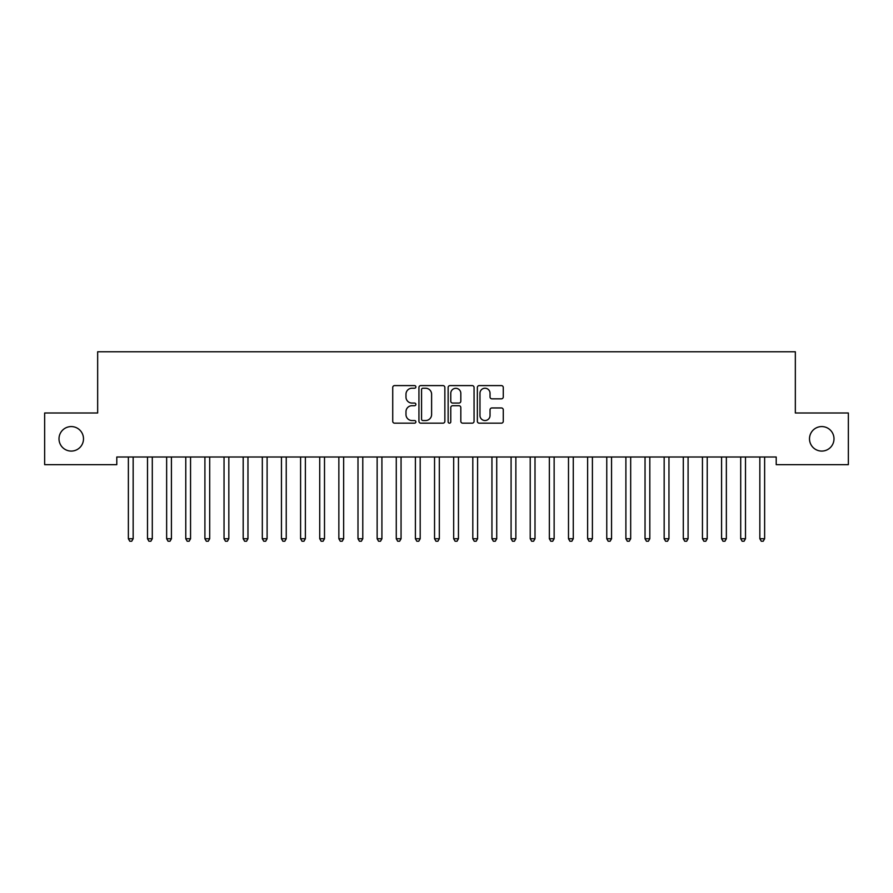 <?xml version="1.0" encoding="UTF-8"?>
<svg xmlns="http://www.w3.org/2000/svg" width="893" height="893" viewBox="0 0 893 893"><rect width="100%" height="100%" fill="white"/><g stroke="black" fill="none" stroke-linecap="round" stroke-linejoin="round"><path stroke-width="1.34" d="M415.881 386.915A1.317 1.317 0 0 0 414.564 385.597L394.617 385.597A1.875 1.875 0 0 0 392.73 387.473L392.73 421.284A1.875 1.875 0 0 0 394.617 423.17L414.564 423.17A1.317 1.317 0 0 0 415.881 421.853A1.317 1.317 0 0 0 414.564 420.536L411.986 420.536A6.005 6.005 0 0 1 405.98 414.531L405.98 411.706A6.005 6.005 0 0 1 411.986 405.701L414.564 405.701A1.317 1.317 0 0 0 415.881 404.384A1.317 1.317 0 0 0 414.564 403.067L411.986 403.067A6.005 6.005 0 0 1 405.98 397.061L405.98 394.237A6.005 6.005 0 0 1 411.986 388.232L414.564 388.232A1.317 1.317 0 0 0 415.881 386.915M809.505 438.831A12.245 12.245 0 0 0 821.75 451.077A12.245 12.245 0 0 0 833.995 438.831A12.245 12.245 0 0 0 821.75 426.575A12.245 12.245 0 0 0 809.505 438.831M59.005 438.831A12.245 12.245 0 0 0 71.25 451.077A12.245 12.245 0 0 0 83.495 438.831A12.245 12.245 0 0 0 71.25 426.575A12.245 12.245 0 0 0 59.005 438.831M501.397 398.836A1.875 1.875 0 0 0 503.272 396.961L503.272 387.473A1.875 1.875 0 0 0 501.397 385.597L479.228 385.597A1.875 1.875 0 0 0 477.353 387.473L477.353 421.284A1.875 1.875 0 0 0 479.228 423.17L501.397 423.17A1.875 1.875 0 0 0 503.272 421.284L503.272 409.831A1.875 1.875 0 0 0 501.397 407.956L491.909 407.956A1.875 1.875 0 0 0 490.034 409.831L490.034 415.513A5.023 5.023 0 0 1 485.011 420.536A5.023 5.023 0 0 1 479.976 415.513L479.976 393.255A5.023 5.023 0 0 1 485.011 388.232A5.023 5.023 0 0 1 490.034 393.255L490.034 396.961A1.875 1.875 0 0 0 491.909 398.836L501.397 398.836M776.207 457.004L116.793 457.004L116.793 464.661L44.65 464.661L44.65 412.99L97.661 412.99L97.661 351.764L795.339 351.764L795.339 412.99L848.35 412.99L848.35 464.661L776.207 464.661L776.207 457.004M444.859 387.473A1.875 1.875 0 0 0 442.973 385.597L420.815 385.597A1.875 1.875 0 0 0 418.94 387.473L418.94 421.284A1.875 1.875 0 0 0 420.815 423.17L442.973 423.17A1.875 1.875 0 0 0 444.859 421.284L444.859 387.473M450.027 385.597L472.185 385.597A1.875 1.875 0 0 1 474.06 387.473L474.06 421.284A1.875 1.875 0 0 1 472.185 423.17L462.697 423.17A1.875 1.875 0 0 1 460.821 421.284L460.821 407.576A1.875 1.875 0 0 0 458.946 405.701L452.651 405.701A1.875 1.875 0 0 0 450.775 407.576L450.775 421.853A1.317 1.317 0 0 1 449.458 423.17A1.317 1.317 0 0 1 448.141 421.853L448.141 387.473A1.875 1.875 0 0 1 450.027 385.597M422.88 388.232A1.317 1.317 0 0 0 421.563 389.549L421.563 419.219A1.317 1.317 0 0 0 422.88 420.536L425.604 420.536A6.005 6.005 0 0 0 431.609 414.531L431.609 394.237A6.005 6.005 0 0 0 425.604 388.232L422.88 388.232M460.821 393.344A5.023 5.023 0 0 0 455.798 388.321A5.023 5.023 0 0 0 450.775 393.344L450.775 401.191A1.875 1.875 0 0 0 452.651 403.067L458.946 403.067A1.875 1.875 0 0 0 460.821 401.191L460.821 393.344M128.112 457.004L128.235 457.283A1.909 1.909 -179.5 0 1 128.369 457.997L128.369 538.758L133.157 538.758L133.157 457.997A1.909 1.909 -179.5 0 1 133.291 457.283L133.403 457.004M133.157 538.758L131.718 541.236L129.809 541.236L128.369 538.758M147.256 457.004L147.367 457.283A1.909 1.909 -179.5 0 1 147.501 457.997L147.501 538.758L152.29 538.758L152.29 457.997A1.909 1.909 -179.5 0 1 152.424 457.283L152.536 457.004M152.29 538.758L150.85 541.236L148.941 541.236L147.501 538.758M166.388 457.004L166.5 457.283A1.909 1.909 -179.5 0 1 166.645 457.997L166.645 538.758L171.423 538.758L171.423 457.997A1.909 1.909 -179.5 0 1 171.568 457.283L171.679 457.004M171.423 538.758L169.994 541.236L168.074 541.236L166.645 538.758M185.521 457.004L185.632 457.283A1.909 1.909 -179.5 0 1 185.777 457.997L185.777 538.758L190.555 538.758L190.555 457.997A1.909 1.909 -179.5 0 1 190.7 457.283L190.812 457.004M190.555 538.758L189.126 541.236L187.206 541.236L185.777 538.758M204.664 457.004L204.776 457.283A1.909 1.909 -179.5 0 1 204.91 457.997L204.91 538.758L209.699 538.758L209.699 457.997A1.909 1.909 -179.5 0 1 209.833 457.283L209.944 457.004M209.699 538.758L208.259 541.236L206.35 541.236L204.91 538.758M223.797 457.004L223.909 457.283A1.909 1.909 -179.5 0 1 224.043 457.997L224.043 538.758L228.831 538.758L228.831 457.997A1.909 1.909 -179.5 0 1 228.965 457.283L229.088 457.004M228.831 538.758L227.391 541.236L225.482 541.236L224.043 538.758M242.929 457.004L243.041 457.283A1.909 1.909 -179.5 0 1 243.186 457.997L243.186 538.758L247.964 538.758L247.964 457.997A1.909 1.909 -179.5 0 1 248.109 457.283L248.221 457.004M247.964 538.758L246.535 541.236L244.615 541.236L243.186 538.758M262.062 457.004L262.185 457.283A1.909 1.909 -179.5 0 1 262.319 457.997L262.319 538.758L267.107 538.758L267.107 457.997A1.909 1.909 -179.5 0 1 267.241 457.283L267.353 457.004M267.107 538.758L265.668 541.236L263.759 541.236L262.319 538.758M281.206 457.004L281.317 457.283A1.909 1.909 -179.5 0 1 281.451 457.997L281.451 538.758L286.24 538.758L286.24 457.997A1.909 1.909 -179.5 0 1 286.374 457.283L286.486 457.004M286.24 538.758L284.8 541.236L282.891 541.236L281.451 538.758M300.338 457.004L300.45 457.283A1.909 1.909 -179.5 0 1 300.595 457.997L300.595 538.758L305.373 538.758L305.373 457.997A1.909 1.909 -179.5 0 1 305.518 457.283L305.629 457.004M305.373 538.758L303.944 541.236L302.024 541.236L300.595 538.758M319.471 457.004L319.582 457.283A1.909 1.909 -179.5 0 1 319.727 457.997L319.727 538.758L324.505 538.758L324.505 457.997A1.909 1.909 -179.5 0 1 324.65 457.283L324.762 457.004M324.505 538.758L323.076 541.236L321.156 541.236L319.727 538.758M338.614 457.004L338.726 457.283A1.909 1.909 -179.5 0 1 338.86 457.997L338.86 538.758L343.649 538.758L343.649 457.997A1.909 1.909 -179.5 0 1 343.783 457.283L343.894 457.004M343.649 538.758L342.209 541.236L340.3 541.236L338.86 538.758M357.747 457.004L357.859 457.283A1.909 1.909 -179.5 0 1 357.993 457.997L357.993 538.758L362.781 538.758L362.781 457.997A1.909 1.909 -179.5 0 1 362.915 457.283L363.038 457.004M362.781 538.758L361.341 541.236L359.433 541.236L357.993 538.758M376.879 457.004L376.991 457.283A1.909 1.909 -179.5 0 1 377.136 457.997L377.136 538.758L381.914 538.758L381.914 457.997A1.909 1.909 -179.5 0 1 382.059 457.283L382.171 457.004M381.914 538.758L380.485 541.236L378.565 541.236L377.136 538.758M396.012 457.004L396.135 457.283A1.909 1.909 -179.5 0 1 396.269 457.997L396.269 538.758L401.057 538.758L401.057 457.997A1.909 1.909 -179.5 0 1 401.191 457.283L401.303 457.004M401.057 538.758L399.618 541.236L397.709 541.236L396.269 538.758M415.156 457.004L415.267 457.283A1.909 1.909 -179.5 0 1 415.401 457.997L415.401 538.758L420.19 538.758L420.19 457.997A1.909 1.909 -179.5 0 1 420.324 457.283L420.436 457.004M420.19 538.758L418.75 541.236L416.841 541.236L415.401 538.758M434.288 457.004L434.4 457.283A1.909 1.909 -179.5 0 1 434.545 457.997L434.545 538.758L439.323 538.758L439.323 457.997A1.909 1.909 -179.5 0 1 439.468 457.283L439.579 457.004M439.323 538.758L437.894 541.236L435.974 541.236L434.545 538.758M453.421 457.004L453.532 457.283A1.909 1.909 -179.5 0 1 453.677 457.997L453.677 538.758L458.455 538.758L458.455 457.997A1.909 1.909 -179.5 0 1 458.6 457.283L458.712 457.004M458.455 538.758L457.026 541.236L455.106 541.236L453.677 538.758M472.564 457.004L472.676 457.283A1.909 1.909 -179.5 0 1 472.81 457.997L472.81 538.758L477.599 538.758L477.599 457.997A1.909 1.909 -179.5 0 1 477.733 457.283L477.844 457.004M477.599 538.758L476.159 541.236L474.25 541.236L472.81 538.758M491.697 457.004L491.809 457.283A1.909 1.909 -179.5 0 1 491.943 457.997L491.943 538.758L496.731 538.758L496.731 457.997A1.909 1.909 -179.5 0 1 496.865 457.283L496.988 457.004M496.731 538.758L495.291 541.236L493.382 541.236L491.943 538.758M510.829 457.004L510.941 457.283A1.909 1.909 -179.5 0 1 511.086 457.997L511.086 538.758L515.864 538.758L515.864 457.997A1.909 1.909 -179.5 0 1 516.009 457.283L516.121 457.004M515.864 538.758L514.435 541.236L512.515 541.236L511.086 538.758M529.962 457.004L530.085 457.283A1.909 1.909 -179.5 0 1 530.219 457.997L530.219 538.758L535.007 538.758L535.007 457.997A1.909 1.909 -179.5 0 1 535.141 457.283L535.253 457.004M535.007 538.758L533.567 541.236L531.659 541.236L530.219 538.758M549.106 457.004L549.217 457.283A1.909 1.909 -179.5 0 1 549.351 457.997L549.351 538.758L554.14 538.758L554.14 457.997A1.909 1.909 -179.5 0 1 554.274 457.283L554.386 457.004M554.14 538.758L552.7 541.236L550.791 541.236L549.351 538.758M568.238 457.004L568.35 457.283A1.909 1.909 -179.5 0 1 568.495 457.997L568.495 538.758L573.273 538.758L573.273 457.997A1.909 1.909 -179.5 0 1 573.418 457.283L573.529 457.004M573.273 538.758L571.844 541.236L569.924 541.236L568.495 538.758M587.371 457.004L587.482 457.283A1.909 1.909 -179.5 0 1 587.627 457.997L587.627 538.758L592.405 538.758L592.405 457.997A1.909 1.909 -179.5 0 1 592.55 457.283L592.662 457.004M592.405 538.758L590.976 541.236L589.056 541.236L587.627 538.758M606.514 457.004L606.626 457.283A1.909 1.909 -179.5 0 1 606.76 457.997L606.76 538.758L611.549 538.758L611.549 457.997A1.909 1.909 -179.5 0 1 611.683 457.283L611.794 457.004M611.549 538.758L610.109 541.236L608.2 541.236L606.76 538.758M625.647 457.004L625.759 457.283A1.909 1.909 -179.5 0 1 625.893 457.997L625.893 538.758L630.681 538.758L630.681 457.997A1.909 1.909 -179.5 0 1 630.815 457.283L630.938 457.004M630.681 538.758L629.241 541.236L627.332 541.236L625.893 538.758M644.779 457.004L644.891 457.283A1.909 1.909 -179.5 0 1 645.036 457.997L645.036 538.758L649.814 538.758L649.814 457.997A1.909 1.909 -179.5 0 1 649.959 457.283L650.071 457.004M649.814 538.758L648.385 541.236L646.465 541.236L645.036 538.758M663.912 457.004L664.035 457.283A1.909 1.909 -179.5 0 1 664.169 457.997L664.169 538.758L668.957 538.758L668.957 457.997A1.909 1.909 -179.5 0 1 669.091 457.283L669.203 457.004M668.957 538.758L667.517 541.236L665.609 541.236L664.169 538.758M683.056 457.004L683.167 457.283A1.909 1.909 -179.5 0 1 683.301 457.997L683.301 538.758L688.09 538.758L688.09 457.997A1.909 1.909 -179.5 0 1 688.224 457.283L688.336 457.004M688.09 538.758L686.65 541.236L684.741 541.236L683.301 538.758M702.188 457.004L702.3 457.283A1.909 1.909 -179.5 0 1 702.445 457.997L702.445 538.758L707.223 538.758L707.223 457.997A1.909 1.909 -179.5 0 1 707.368 457.283L707.479 457.004M707.223 538.758L705.794 541.236L703.874 541.236L702.445 538.758M721.321 457.004L721.432 457.283A1.909 1.909 -179.5 0 1 721.577 457.997L721.577 538.758L726.355 538.758L726.355 457.997A1.909 1.909 -179.5 0 1 726.5 457.283L726.612 457.004M726.355 538.758L724.926 541.236L723.006 541.236L721.577 538.758M740.464 457.004L740.576 457.283A1.909 1.909 -179.5 0 1 740.71 457.997L740.71 538.758L745.499 538.758L745.499 457.997A1.909 1.909 -179.5 0 1 745.633 457.283L745.744 457.004M745.499 538.758L744.059 541.236L742.15 541.236L740.71 538.758M759.597 457.004L759.709 457.283A1.909 1.909 -179.5 0 1 759.843 457.997L759.843 538.758L764.631 538.758L764.631 457.997A1.909 1.909 -179.5 0 1 764.765 457.283L764.888 457.004M764.631 538.758L763.191 541.236L761.283 541.236L759.843 538.758"/></g></svg>
